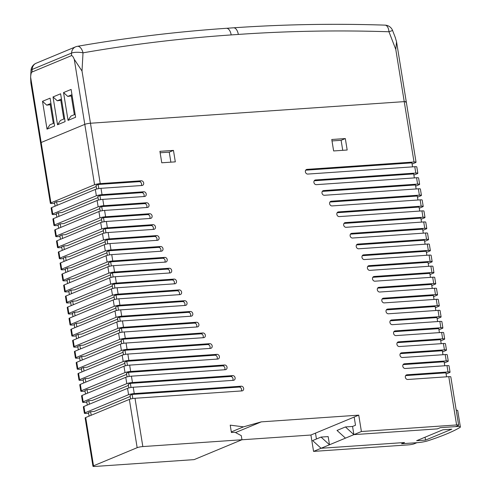 <?xml version="1.0" encoding="UTF-8"?>
<svg xmlns="http://www.w3.org/2000/svg" width="491" height="491" viewBox="0 0 491 491"><rect width="100%" height="100%" fill="white"/><g stroke="black" fill="none" stroke-linecap="round" stroke-linejoin="round"><path stroke-width="0.74" d="M88.626 413.293L86.41 413.447A4.192 0.62 -9.2 0 1 84.372 413.244A4.192 0.62 -9.2 0 1 84.949 412.821L128.581 394.69A4.192 0.62 -9.2 0 1 134.246 393.567L241.216 386.202A2.412 2.025 -112.6 0 1 243.573 388.093A2.412 2.025 -112.6 0 1 242.523 390.781A2.412 2.025 -112.6 0 1 241.977 390.91L135.007 398.275A4.192 0.62 170.8 0 0 129.342 399.398L137.161 447.688A4.192 0.62 -9.2 0 1 142.832 446.571L241.953 439.746L241.29 435.652L234.974 432.264L231.408 432.51L230.218 425.145L243.475 426.857L261.292 421.861L358.749 415.147L361.401 431.515L353.888 434.639L437.321 428.895L440.267 427.673L456.305 426.569A8.384 1.24 -9.2 0 1 460.374 426.974A8.384 1.24 -9.2 0 1 459.92 427.489A161.447 23.875 -9.2 0 1 427.98 440.758A8.384 1.24 -9.2 0 1 417.614 442.643L401.577 443.747L404.516 442.526L401.577 443.747L416.908 442.692L414.435 443.717A4.192 0.62 -9.2 0 1 408.764 444.84L313.565 451.395L310.913 435.026L241.867 439.783M129.342 399.398L85.71 417.528A4.192 0.62 170.8 0 0 85.133 417.951L92.959 466.247A4.192 0.62 -9.2 0 0 94.996 466.45L194.117 459.625L241.953 439.746M86.839 402.246L84.618 402.399A4.192 0.62 -9.2 0 1 82.586 402.197A4.192 0.62 -9.2 0 1 83.157 401.767L126.788 383.637A4.192 0.62 -9.2 0 1 132.46 382.52L232.673 375.615A2.412 2.025 -112.6 0 1 235.036 377.505A2.412 2.025 -112.6 0 1 233.98 380.194A2.412 2.025 -112.6 0 1 233.44 380.322L133.221 387.227A4.192 0.62 170.8 0 0 127.55 388.344L83.918 406.474A4.192 0.62 170.8 0 0 83.347 406.904L84.372 413.244M85.047 391.192L82.832 391.345A4.192 0.62 -9.2 0 1 80.794 391.143A4.192 0.62 -9.2 0 1 81.365 390.719L124.996 372.589A4.192 0.62 -9.2 0 1 130.667 371.466L224.602 364.997A2.412 2.025 -112.6 0 1 226.965 366.887A2.412 2.025 -112.6 0 1 225.909 369.576A2.412 2.025 -112.6 0 1 225.363 369.705L131.428 376.174A4.192 0.62 170.8 0 0 125.764 377.297L82.126 395.427A4.192 0.62 170.8 0 0 81.555 395.85L82.586 402.197M83.261 380.144L81.04 380.298A4.192 0.62 -9.2 0 1 79.002 380.095A4.192 0.62 -9.2 0 1 79.579 379.672L123.21 361.536A4.192 0.62 -9.2 0 1 128.875 360.419L216.967 354.349A2.412 2.025 -112.6 0 1 219.33 356.239A2.412 2.025 -112.6 0 1 218.274 358.933A2.412 2.025 -112.6 0 1 217.728 359.056L129.642 365.126A4.192 0.62 170.8 0 0 123.971 366.243L80.34 384.373A4.192 0.62 170.8 0 0 79.769 384.803L80.794 391.143M81.469 369.091L79.247 369.244A4.192 0.62 -9.2 0 1 77.216 369.042A4.192 0.62 -9.2 0 1 77.787 368.618L121.418 350.488A4.192 0.62 -9.2 0 1 127.089 349.365L209.749 343.675A2.412 2.025 -112.6 0 1 212.106 345.566A2.412 2.025 -112.6 0 1 211.056 348.254A2.412 2.025 -112.6 0 1 210.51 348.383L127.85 354.072A4.192 0.62 170.8 0 0 122.179 355.196L78.548 373.326A4.192 0.62 170.8 0 0 77.977 373.749L79.002 380.095M79.677 358.043L77.461 358.197A4.192 0.62 -9.2 0 1 75.424 357.994A4.192 0.62 -9.2 0 1 75.995 357.571L119.632 339.434A4.192 0.62 -9.2 0 1 125.297 338.317L202.918 332.972A2.412 2.025 -112.6 0 1 205.275 334.862A2.412 2.025 -112.6 0 1 204.225 337.55A2.412 2.025 -112.6 0 1 203.679 337.679L126.058 343.025A4.192 0.62 170.8 0 0 120.393 344.142L76.762 362.272A4.192 0.62 170.8 0 0 76.185 362.702L77.216 369.042M77.891 346.996L75.669 347.143A4.192 0.62 -9.2 0 1 73.638 346.941A4.192 0.62 -9.2 0 1 74.209 346.517L117.84 328.387A4.192 0.62 -9.2 0 1 123.511 327.264L196.461 322.243A2.412 2.025 -112.6 0 1 198.824 324.134A2.412 2.025 -112.6 0 1 197.769 326.822A2.412 2.025 -112.6 0 1 197.222 326.951L124.272 331.971A4.192 0.62 170.8 0 0 118.601 333.094L74.97 351.225A4.192 0.62 170.8 0 0 74.399 351.648L75.424 357.994M76.099 335.942L73.883 336.096A4.192 0.62 -9.2 0 1 71.846 335.893A4.192 0.62 -9.2 0 1 72.416 335.47L116.048 317.333A4.192 0.62 -9.2 0 1 121.719 316.216L190.361 311.49A2.412 2.025 -112.6 0 1 192.724 313.381A2.412 2.025 -112.6 0 1 191.668 316.069A2.412 2.025 -112.6 0 1 191.122 316.198L122.48 320.924A4.192 0.62 170.8 0 0 116.815 322.041L73.177 340.171A4.192 0.62 170.8 0 0 72.607 340.601L73.638 346.941M74.313 324.895L72.091 325.042A4.192 0.62 -9.2 0 1 70.053 324.839A4.192 0.62 -9.2 0 1 70.63 324.416L114.262 306.286A4.192 0.62 -9.2 0 1 119.927 305.169L184.604 300.713A2.412 2.025 -112.6 0 1 186.967 302.603A2.412 2.025 -112.6 0 1 185.911 305.292A2.412 2.025 -112.6 0 1 185.365 305.42L120.694 309.87A4.192 0.62 170.8 0 0 115.023 310.993L71.391 329.123A4.192 0.62 170.8 0 0 70.814 329.547L71.846 335.893M72.521 313.841L70.299 313.995A4.192 0.62 -9.2 0 1 68.267 313.792A4.192 0.62 -9.2 0 1 68.838 313.368L112.47 295.232A4.192 0.62 -9.2 0 1 118.141 294.115L179.178 289.911A2.412 2.025 -112.6 0 1 181.535 291.801A2.412 2.025 -112.6 0 1 180.485 294.49A2.412 2.025 -112.6 0 1 179.939 294.618L118.902 298.823A4.192 0.62 170.8 0 0 113.231 299.94L69.599 318.07A4.192 0.62 170.8 0 0 69.028 318.499L70.053 324.839M70.729 302.794L68.513 302.941A4.192 0.62 -9.2 0 1 66.475 302.738A4.192 0.62 -9.2 0 1 67.046 302.315L110.684 284.185A4.192 0.62 -9.2 0 1 116.349 283.068L174.072 279.091A2.412 2.025 -112.6 0 1 176.429 280.981A2.412 2.025 -112.6 0 1 175.379 283.669A2.412 2.025 -112.6 0 1 174.833 283.798L117.11 287.769A4.192 0.62 170.8 0 0 111.445 288.892L67.813 307.022A4.192 0.62 170.8 0 0 67.236 307.446L68.267 313.792M68.943 291.74L66.721 291.893A4.192 0.62 -9.2 0 1 64.683 291.691A4.192 0.62 -9.2 0 1 65.26 291.267L108.892 273.131A4.192 0.62 -9.2 0 1 114.556 272.014L169.272 268.246A2.412 2.025 -112.6 0 1 171.629 270.136A2.412 2.025 -112.6 0 1 170.58 272.824A2.412 2.025 -112.6 0 1 170.033 272.953L115.324 276.721A4.192 0.62 170.8 0 0 109.653 277.838L66.021 295.969A4.192 0.62 170.8 0 0 65.45 296.398L66.475 302.738M67.15 280.692L64.929 280.84A4.192 0.62 -9.2 0 1 62.897 280.637A4.192 0.62 -9.2 0 1 63.468 280.214L107.099 262.084A4.192 0.62 -9.2 0 1 112.77 260.966L164.773 257.382A2.412 2.025 -112.6 0 1 167.136 259.273A2.412 2.025 -112.6 0 1 166.081 261.961A2.412 2.025 -112.6 0 1 165.535 262.09L113.531 265.668A4.192 0.62 170.8 0 0 107.867 266.791L64.229 284.921A4.192 0.62 170.8 0 0 63.658 285.345L64.683 291.691M65.358 269.639L63.143 269.792A4.192 0.62 -9.2 0 1 61.105 269.59A4.192 0.62 -9.2 0 1 61.682 269.166L105.313 251.03A4.192 0.62 -9.2 0 1 110.978 249.913L160.575 246.5A2.412 2.025 -112.6 0 1 162.932 248.391A2.412 2.025 -112.6 0 1 161.877 251.079A2.412 2.025 -112.6 0 1 161.336 251.202L111.739 254.62A4.192 0.62 170.8 0 0 106.074 255.737L62.443 273.874A4.192 0.62 170.8 0 0 61.866 274.297L62.897 280.637M63.572 258.591L61.35 258.745A4.192 0.62 -9.2 0 1 59.319 258.536A4.192 0.62 -9.2 0 1 59.89 258.113L103.521 239.982A4.192 0.62 -9.2 0 1 109.192 238.865L156.66 235.594A2.412 2.025 -112.6 0 1 159.016 237.484A2.412 2.025 -112.6 0 1 157.967 240.173A2.412 2.025 -112.6 0 1 157.421 240.302L109.953 243.567A4.192 0.62 170.8 0 0 104.282 244.69L60.651 262.82A4.192 0.62 170.8 0 0 60.08 263.244L61.105 269.59M61.78 247.538L59.564 247.691A4.192 0.62 -9.2 0 1 57.527 247.489A4.192 0.62 -9.2 0 1 58.098 247.065L101.729 228.929A4.192 0.62 -9.2 0 1 107.4 227.812L153.026 224.669A2.412 2.025 -112.6 0 1 155.383 226.56A2.412 2.025 -112.6 0 1 154.334 229.248A2.412 2.025 -112.6 0 1 153.787 229.377L108.161 232.519A4.192 0.62 170.8 0 0 102.496 233.636L58.859 251.773A4.192 0.62 170.8 0 0 58.288 252.196L59.319 258.536M59.994 236.49L57.772 236.644A4.192 0.62 -9.2 0 1 55.735 236.435A4.192 0.62 -9.2 0 1 56.312 236.011L99.943 217.881A4.192 0.62 -9.2 0 1 105.608 216.764L149.675 213.726A2.412 2.025 -112.6 0 1 152.032 215.617A2.412 2.025 -112.6 0 1 150.976 218.305A2.412 2.025 -112.6 0 1 150.436 218.434L106.375 221.466A4.192 0.62 170.8 0 0 100.704 222.589L57.073 240.719A4.192 0.62 170.8 0 0 56.502 241.142L57.527 247.489M58.202 225.437L55.98 225.59A4.192 0.62 -9.2 0 1 53.949 225.387A4.192 0.62 -9.2 0 1 54.519 224.964L98.151 206.834A4.192 0.62 -9.2 0 1 103.822 205.711L146.594 202.765A2.412 2.025 -112.6 0 1 148.951 204.655A2.412 2.025 -112.6 0 1 147.901 207.343A2.412 2.025 -112.6 0 1 147.355 207.472L104.583 210.418A4.192 0.62 170.8 0 0 98.912 211.535L55.28 229.671A4.192 0.62 170.8 0 0 54.71 230.095L55.735 236.435M56.41 214.389L54.194 214.542A4.192 0.62 -9.2 0 1 52.156 214.334A4.192 0.62 -9.2 0 1 52.727 213.91L96.365 195.78A4.192 0.62 -9.2 0 1 102.03 194.663L143.783 191.785A2.412 2.025 -112.6 0 1 146.146 193.675A2.412 2.025 -112.6 0 1 145.091 196.363A2.412 2.025 -112.6 0 1 144.544 196.492L102.791 199.371A4.192 0.62 170.8 0 0 97.126 200.488L53.494 218.618A4.192 0.62 170.8 0 0 52.918 219.041L53.949 225.387M54.624 203.335L52.402 203.489A4.192 0.62 -9.2 0 1 50.37 203.286A4.192 0.62 -9.2 0 1 50.941 202.863L94.573 184.733A4.192 0.62 -9.2 0 1 100.244 183.609L141.248 180.786A2.412 2.025 -112.6 0 1 143.605 182.677A2.412 2.025 -112.6 0 1 142.55 185.365A2.412 2.025 -112.6 0 1 142.009 185.494L101.005 188.317A4.192 0.62 170.8 0 0 95.334 189.434L51.702 207.57A4.192 0.62 170.8 0 0 51.132 207.994L52.156 214.334M321.034 437.082L329.492 444.778L328.166 436.591L321.034 437.082L312.626 440.58L321.083 448.271L404.516 442.526L321.083 448.271L313.565 451.395M130.232 396.476L94.18 411.458L90.614 411.703L88.509 412.575L89.086 416.123M241.234 390.959A2.412 2.025 67.4 0 0 241.228 388.381A2.412 2.025 67.4 0 0 239.111 387.074L132.147 394.445L130.041 395.316L130.637 398.987M128.439 385.423L92.388 400.404L88.822 400.65L86.723 401.521L87.294 405.075M232.697 380.378A2.412 2.025 67.4 0 0 232.691 377.794A2.412 2.025 67.4 0 0 230.574 376.493L130.354 383.391L128.249 384.269L128.845 387.933M126.647 374.375L90.602 389.357L87.036 389.602L84.931 390.474L85.508 394.021M224.62 369.76A2.412 2.025 67.4 0 0 224.62 367.176A2.412 2.025 67.4 0 0 222.503 365.875L128.562 372.344L126.463 373.215L127.059 376.885M124.861 363.322L88.81 378.303L85.244 378.549L83.145 379.426L83.716 382.974M216.985 359.111A2.412 2.025 67.4 0 0 216.985 356.527A2.412 2.025 67.4 0 0 214.868 355.226L126.776 361.29L124.671 362.168L125.266 365.832M123.069 352.274L87.024 367.256L83.458 367.501L81.353 368.373L81.929 371.92M209.767 348.432A2.412 2.025 67.4 0 0 209.761 345.848A2.412 2.025 67.4 0 0 207.644 344.547L124.984 350.243L122.885 351.114L123.474 354.784M121.283 341.22L85.231 356.202L81.666 356.448L79.56 357.325L80.137 360.873M202.936 337.728A2.412 2.025 67.4 0 0 202.936 335.15A2.412 2.025 67.4 0 0 200.813 333.843L123.198 339.189L121.093 340.067L121.688 343.731M119.491 330.173L83.439 345.155L79.873 345.4L77.774 346.272L78.345 349.819M196.48 327A2.412 2.025 67.4 0 0 196.48 324.416A2.412 2.025 67.4 0 0 194.356 323.115L121.406 328.141L119.301 329.013L119.896 332.683M117.699 319.119L81.653 334.101L78.087 334.346L75.982 335.224L76.559 338.772M190.379 316.247A2.412 2.025 67.4 0 0 190.379 313.663A2.412 2.025 67.4 0 0 188.262 312.362L119.614 317.088L117.515 317.965L118.11 321.63M115.913 308.072L79.861 323.053L76.295 323.299L74.196 324.17L74.767 327.718M184.622 305.47A2.412 2.025 67.4 0 0 184.622 302.886A2.412 2.025 67.4 0 0 182.505 301.584L117.828 306.04L115.723 306.912L116.318 310.582M114.121 297.018L78.069 312L74.509 312.245L72.404 313.123L72.981 316.67M179.197 294.668A2.412 2.025 67.4 0 0 179.197 292.09A2.412 2.025 67.4 0 0 177.073 290.782L116.036 294.987L113.937 295.864L114.526 299.528M112.329 285.971L76.283 300.952L72.717 301.198L70.612 302.069L71.189 305.617M174.09 283.847A2.412 2.025 67.4 0 0 174.084 281.263A2.412 2.025 67.4 0 0 171.967 279.962L114.25 283.939L112.144 284.811L112.74 288.481M110.543 274.917L74.491 289.899L70.925 290.144L68.826 291.022L69.397 294.569M169.291 273.002A2.412 2.025 67.4 0 0 169.291 270.424A2.412 2.025 67.4 0 0 167.167 269.117L112.457 272.886L110.352 273.763L110.948 277.427M108.75 263.87L72.705 278.851L69.139 279.097L67.034 279.968L67.611 283.516M164.792 262.139A2.412 2.025 67.4 0 0 164.792 259.561A2.412 2.025 67.4 0 0 162.674 258.254L110.665 261.838L108.566 262.71L109.155 266.38M106.964 252.822L70.913 267.798L67.347 268.043L65.242 268.921L65.819 272.468M160.594 251.257A2.412 2.025 67.4 0 0 160.588 248.673A2.412 2.025 67.4 0 0 158.47 247.372L108.879 250.784L106.774 251.662L107.369 255.326M105.172 241.768L69.121 256.75L65.555 256.996L63.456 257.867L64.026 261.415M156.678 240.351A2.412 2.025 67.4 0 0 156.672 237.767A2.412 2.025 67.4 0 0 154.555 236.466L107.087 239.737L104.982 240.608L105.577 244.279M103.38 230.721L67.335 245.696L63.769 245.942L61.663 246.82L62.24 250.367M153.045 229.426A2.412 2.025 67.4 0 0 153.045 226.848A2.412 2.025 67.4 0 0 150.921 225.541L105.295 228.683L103.196 229.561L103.791 233.225M101.594 219.667L65.542 234.649L61.976 234.894L59.877 235.766L60.448 239.313M149.694 218.483A2.412 2.025 67.4 0 0 149.687 215.905A2.412 2.025 67.4 0 0 147.57 214.604L103.509 217.636L101.404 218.507L101.999 222.178M99.802 208.62L63.756 223.595L60.19 223.841L58.085 224.718L58.662 228.266M146.613 207.521A2.412 2.025 67.4 0 0 146.606 204.943A2.412 2.025 67.4 0 0 144.489 203.642L101.717 206.588L99.618 207.46L100.207 211.124M98.016 197.566L61.964 212.548L58.398 212.793L56.293 213.665L56.87 217.212M143.802 196.541A2.412 2.025 67.4 0 0 143.802 193.963A2.412 2.025 67.4 0 0 141.684 192.656L99.931 195.535L97.826 196.406L98.421 200.076M50.941 202.863L41.164 142.494A4.192 0.62 170.8 0 0 40.587 142.918A4.192 0.62 -9.2 0 1 41.164 142.494L84.796 124.364L41.164 142.494L30.638 77.216C30.816 74.104 31.271 72.38 31.995 72.042L71.422 55.661C72.177 55.379 73.122 56.594 74.258 59.307L84.796 124.364A4.192 0.62 -9.2 0 1 90.461 123.241A4.192 0.62 170.8 0 0 84.796 124.364L94.573 184.733M82.009 71.042L83.01 52.838A8.384 4.474 -99.9 0 0 77.369 46.326A8.384 8.384 0 0 0 75.589 46.841A8.384 7.04 67.4 0 0 71.563 53.077A8.384 2.265 3.1 0 1 83.01 52.838A1978.988 1661.593 -112.6 0 1 231.187 34.922L238.319 34.425A1978.988 1661.593 -112.6 0 1 388.97 31.762L392.585 30.497A8.384 8.384 0 0 0 385.042 25.133A8.384 4.253 91.9 0 1 388.97 31.762L395.783 49.431L404.234 101.631A4.192 0.62 -9.2 0 1 406.272 101.833A4.192 0.62 170.8 0 0 404.234 101.631L90.461 123.241L82.009 71.042L74.258 59.307M361.401 431.515L456.605 424.961A4.192 0.62 -9.2 0 1 458.643 425.163L450.818 376.867A4.192 0.62 170.8 0 0 448.78 376.665L407.776 379.488A2.412 2.025 -112.6 0 1 405.419 377.597A2.412 2.025 -112.6 0 1 406.474 374.909A2.412 2.025 -112.6 0 1 407.014 374.78L448.019 371.957A4.192 0.62 -9.2 0 1 450.057 372.16L449.026 365.82A4.192 0.62 170.8 0 0 446.994 365.617L405.241 368.489A2.412 2.025 -112.6 0 1 402.878 366.599A2.412 2.025 -112.6 0 1 403.933 363.911A2.412 2.025 -112.6 0 1 404.48 363.782L446.233 360.91A4.192 0.62 -9.2 0 1 448.265 361.112L447.24 354.766A4.192 0.62 170.8 0 0 445.202 354.563L402.43 357.509A2.412 2.025 -112.6 0 1 400.073 355.619A2.412 2.025 -112.6 0 1 401.122 352.931A2.412 2.025 -112.6 0 1 401.669 352.802L444.441 349.856A4.192 0.62 -9.2 0 1 446.479 350.058L445.447 343.718A4.192 0.62 170.8 0 0 443.416 343.516L399.349 346.548A2.412 2.025 -112.6 0 1 396.992 344.657A2.412 2.025 -112.6 0 1 398.048 341.969A2.412 2.025 -112.6 0 1 398.588 341.84L442.649 338.808A4.192 0.62 -9.2 0 1 444.686 339.011L443.661 332.665A4.192 0.62 170.8 0 0 441.624 332.462L395.998 335.605A2.412 2.025 -112.6 0 1 393.641 333.714A2.412 2.025 -112.6 0 1 394.69 331.026A2.412 2.025 -112.6 0 1 395.237 330.897L440.863 327.755A4.192 0.62 -9.2 0 1 442.894 327.957L441.869 321.617A4.192 0.62 170.8 0 0 439.832 321.415L392.364 324.68A2.412 2.025 -112.6 0 1 390.007 322.79A2.412 2.025 -112.6 0 1 391.057 320.101A2.412 2.025 -112.6 0 1 391.603 319.979L439.071 316.707A4.192 0.62 -9.2 0 1 441.108 316.91L440.077 310.564A4.192 0.62 170.8 0 0 438.046 310.361L388.449 313.78A2.412 2.025 -112.6 0 1 386.092 311.889A2.412 2.025 -112.6 0 1 387.147 309.201A2.412 2.025 -112.6 0 1 387.687 309.072L437.285 305.654A4.192 0.62 -9.2 0 1 439.316 305.862L438.291 299.516A4.192 0.62 170.8 0 0 436.253 299.314L384.25 302.892A2.412 2.025 -112.6 0 1 381.888 301.001A2.412 2.025 -112.6 0 1 382.943 298.313A2.412 2.025 -112.6 0 1 383.483 298.184L435.492 294.606A4.192 0.62 -9.2 0 1 437.53 294.809L436.499 288.463A4.192 0.62 170.8 0 0 434.461 288.26L379.752 292.028A2.412 2.025 -112.6 0 1 377.395 290.138A2.412 2.025 -112.6 0 1 378.444 287.45A2.412 2.025 -112.6 0 1 378.991 287.321L433.7 283.553A4.192 0.62 -9.2 0 1 435.738 283.761L434.713 277.415A4.192 0.62 170.8 0 0 432.675 277.212L374.952 281.19A2.412 2.025 -112.6 0 1 372.595 279.299A2.412 2.025 -112.6 0 1 373.645 276.605A2.412 2.025 -112.6 0 1 374.191 276.482L431.914 272.505A4.192 0.62 -9.2 0 1 433.946 272.708L432.921 266.361A4.192 0.62 170.8 0 0 430.883 266.159L369.846 270.363A2.412 2.025 -112.6 0 1 367.489 268.473A2.412 2.025 -112.6 0 1 368.538 265.784A2.412 2.025 -112.6 0 1 369.085 265.656L430.122 261.451A4.192 0.62 -9.2 0 1 432.16 261.66L431.129 255.314A4.192 0.62 170.8 0 0 429.097 255.111L364.42 259.567A2.412 2.025 -112.6 0 1 362.057 257.677A2.412 2.025 -112.6 0 1 363.113 254.982A2.412 2.025 -112.6 0 1 363.659 254.86L428.33 250.404A4.192 0.62 -9.2 0 1 430.368 250.606L429.343 244.26A4.192 0.62 170.8 0 0 427.305 244.058L358.663 248.79A2.412 2.025 -112.6 0 1 356.3 246.899A2.412 2.025 -112.6 0 1 357.356 244.205A2.412 2.025 -112.6 0 1 357.902 244.082L426.544 239.35A4.192 0.62 -9.2 0 1 428.575 239.559L427.551 233.213A4.192 0.62 170.8 0 0 425.513 233.01L352.563 238.031A2.412 2.025 -112.6 0 1 350.2 236.146A2.412 2.025 -112.6 0 1 351.255 233.452A2.412 2.025 -112.6 0 1 351.802 233.329L424.752 228.303A4.192 0.62 -9.2 0 1 426.789 228.505L425.758 222.159A4.192 0.62 170.8 0 0 423.727 221.957L346.106 227.302A2.412 2.025 -112.6 0 1 343.749 225.412A2.412 2.025 -112.6 0 1 344.799 222.724A2.412 2.025 -112.6 0 1 345.345 222.601L422.966 217.249A4.192 0.62 -9.2 0 1 424.997 217.458L423.972 211.112A4.192 0.62 170.8 0 0 421.935 210.909L339.275 216.599A2.412 2.025 -112.6 0 1 336.918 214.708A2.412 2.025 -112.6 0 1 337.968 212.02A2.412 2.025 -112.6 0 1 338.514 211.897L421.174 206.202A4.192 0.62 -9.2 0 1 423.211 206.404L422.18 200.064A4.192 0.62 170.8 0 0 420.149 199.855L332.057 205.925A2.412 2.025 -112.6 0 1 329.694 204.035A2.412 2.025 -112.6 0 1 330.75 201.347A2.412 2.025 -112.6 0 1 331.296 201.218L419.382 195.148A4.192 0.62 -9.2 0 1 421.419 195.357L420.394 189.01A4.192 0.62 170.8 0 0 418.357 188.808L324.422 195.277A2.412 2.025 -112.6 0 1 322.059 193.386A2.412 2.025 -112.6 0 1 323.115 190.698A2.412 2.025 -112.6 0 1 323.661 190.569L417.596 184.1A4.192 0.62 -9.2 0 1 419.627 184.303L418.602 177.963A4.192 0.62 170.8 0 0 416.564 177.754L316.351 184.659A2.412 2.025 -112.6 0 1 313.988 182.769A2.412 2.025 -112.6 0 1 315.044 180.08A2.412 2.025 -112.6 0 1 315.584 179.952L415.803 173.053A4.192 0.62 -9.2 0 1 417.841 173.255L416.81 166.909A4.192 0.62 170.8 0 0 414.778 166.707L307.808 174.072A2.412 2.025 -112.6 0 1 305.451 172.181A2.412 2.025 -112.6 0 1 306.501 169.493A2.412 2.025 -112.6 0 1 307.047 169.364L414.017 161.999A4.192 0.62 -9.2 0 1 416.049 162.202A4.192 0.62 -9.2 0 1 415.478 162.625L412.096 164.031M417.841 173.255A4.192 0.62 -9.2 0 1 417.264 173.679L413.888 175.084M419.627 184.303A4.192 0.62 -9.2 0 1 419.056 184.726L415.681 186.132M421.419 195.357A4.192 0.62 -9.2 0 1 420.848 195.78L417.467 197.186M423.211 206.404A4.192 0.62 -9.2 0 1 422.634 206.828L419.259 208.233M424.997 217.458A4.192 0.62 -9.2 0 1 424.427 217.881L421.051 219.287M426.789 228.505A4.192 0.62 -9.2 0 1 426.219 228.929L422.837 230.334M428.575 239.559A4.192 0.62 -9.2 0 1 428.005 239.982L424.629 241.388M430.368 250.606A4.192 0.62 -9.2 0 1 429.797 251.03L426.415 252.435M432.16 261.66A4.192 0.62 -9.2 0 1 431.583 262.084L428.207 263.483M433.946 272.708A4.192 0.62 -9.2 0 1 433.375 273.131L429.999 274.537M435.738 283.761A4.192 0.62 -9.2 0 1 435.167 284.185L431.785 285.584M437.53 294.809A4.192 0.62 -9.2 0 1 436.953 295.232L433.578 296.638M439.316 305.862A4.192 0.62 -9.2 0 1 438.745 306.286L435.364 307.685M441.108 316.91A4.192 0.62 -9.2 0 1 440.531 317.333L437.156 318.739M442.894 327.957A4.192 0.62 -9.2 0 1 442.323 328.387L438.948 329.786M444.686 339.011A4.192 0.62 -9.2 0 1 444.116 339.434L440.734 340.84M446.479 350.058A4.192 0.62 -9.2 0 1 445.902 350.488L442.526 351.887M448.265 361.112A4.192 0.62 -9.2 0 1 447.694 361.536L444.318 362.941M450.057 372.16A4.192 0.62 -9.2 0 1 449.486 372.589L446.104 373.989M458.643 425.163A4.192 0.62 -9.2 0 1 458.066 425.587L455.599 426.618L440.267 427.673L437.321 428.895L353.888 434.639L352.563 426.458L355.502 425.231L352.563 426.458L345.431 426.949L353.888 434.639L321.083 448.271M159.913 151.332L173.458 150.399L175.318 161.858L161.766 162.791L159.913 151.332M331.775 139.493L345.32 138.56L347.18 150.019L333.628 150.952L331.775 139.493M92.959 466.247A4.192 0.62 -9.2 0 1 93.529 465.824L85.71 417.528M137.161 447.688L93.529 465.824M358.749 415.147L354.177 417.049L355.502 425.231L354.177 417.049L310.913 435.026M261.292 421.861L235.533 432.565M412.557 166.86L411.912 162.871L305.684 170.187M414.349 177.908L413.704 173.924L314.228 180.774M416.135 188.961L415.49 184.972L322.299 191.392M417.927 200.009L417.282 196.026L329.934 202.04M419.719 211.062L419.068 207.073L337.151 212.72M421.505 222.11L420.861 218.127L343.982 223.423M423.297 233.164L422.653 229.174L350.439 234.152M425.083 244.211L424.439 240.228L356.54 244.905M426.875 255.265L426.231 251.275L362.297 255.682M428.668 266.312L428.017 262.329L367.722 266.478M430.454 277.366L429.809 273.377L372.829 277.305M432.246 288.413L431.601 284.43L377.628 288.143M434.032 299.467L433.387 295.478L382.127 299.013M435.824 310.515L435.179 306.531L386.331 309.895M437.616 321.568L436.972 317.579L390.241 320.801M439.402 332.616L438.758 328.632L393.874 331.72M441.194 343.669L440.55 339.68L397.231 342.663M442.986 354.717L442.336 350.734L400.306 353.624M444.772 365.77L444.128 361.781L403.117 364.604M446.565 376.818L445.92 372.835L405.658 375.603M132.809 398.539L132.147 394.445M131.017 387.485L130.354 383.391M129.225 376.437L128.562 372.344M127.439 365.384L126.776 361.29M125.647 354.336L124.984 350.243M123.861 343.289L123.198 339.189M122.069 332.235L121.406 328.141M120.277 321.188L119.614 317.088M118.491 310.134L117.828 306.04M116.698 299.087L116.036 294.987M114.912 288.033L114.25 283.939M113.12 276.985L112.457 272.886M111.328 265.932L110.665 261.838M109.542 254.884L108.879 250.784M107.75 243.831L107.087 239.737M105.958 232.783L105.295 228.683M104.172 221.729L103.509 217.636M102.38 210.682L101.717 206.588M100.594 199.628L99.931 195.535M141.267 185.543A2.412 2.025 67.4 0 0 141.261 182.965A2.412 2.025 67.4 0 0 139.143 181.658L98.139 184.487L96.033 185.359L96.629 189.023M98.801 188.581L98.139 184.487M316.437 438.991L315.486 433.123L316.437 438.991M170.874 162.165L169.254 152.149L160.146 152.775M342.736 150.326L341.116 140.309L332.008 140.935M57.183 205.293L56.606 201.74L60.172 201.494L96.224 186.519M58.398 212.793L58.975 216.341M60.19 223.841L60.761 227.388M61.976 234.894L62.553 238.442M63.769 245.942L64.339 249.489M65.555 256.996L66.132 260.543M67.347 268.043L67.924 271.591M69.139 279.097L69.71 282.644M70.925 290.144L71.502 293.692M72.717 301.198L73.294 304.745M74.509 312.245L75.08 315.793M76.295 323.299L76.872 326.846M78.087 334.346L78.658 337.894M79.873 345.4L80.45 348.948M81.666 356.448L82.243 359.995M83.458 367.501L84.029 371.049M85.244 378.549L85.821 382.096M87.036 389.602L87.607 393.15M88.822 400.65L89.399 404.197M90.614 411.703L91.191 415.251M56.606 201.74L54.507 202.617L55.078 206.165M169.254 152.149L173.458 150.399M341.116 140.309L345.32 138.56M243.475 426.857L231.31 431.908M61.639 100.201L57.257 100.784L53.028 96.936L57.539 124.769L60.442 120.43L64.634 118.687M57.257 100.784L61.449 99.041M57.539 124.769L65.107 121.621L60.602 93.793L53.028 96.936M51.125 104.571L46.743 105.154L42.514 101.306L47.026 129.139L49.929 124.8L54.12 123.057M46.743 105.154L50.935 103.411M47.026 129.139L54.593 125.991L50.088 98.163L42.514 101.306M72.152 95.831L67.77 96.414L63.542 92.566L68.053 120.399L70.956 116.06L75.148 114.317M67.77 96.414L71.962 94.671M68.053 120.399L75.62 117.251L71.115 89.423L63.542 92.566M71.336 96.168L74.331 114.655M50.309 104.908L53.304 123.394M60.823 100.538L63.818 119.025M50.37 203.286L30.859 82.85L30.626 77.437M395.783 49.431L396.544 41.772L395.163 37.206M416.049 162.202L406.272 101.833A4.192 0.62 -9.2 0 1 405.701 102.257M414.017 161.999L404.234 101.631L90.461 123.241L100.244 183.609M345.431 426.949L337.016 430.441L345.474 438.138M425.544 440.096L416.626 440.709L442.913 429.785L451.824 429.171L425.544 440.096L425.071 437.199M460.374 426.974L457.722 410.605A8.384 1.24 170.8 0 0 456.207 410.151M84.949 412.821L83.918 406.474M127.55 388.344L128.581 394.69M241.216 386.202L239.111 387.074M134.246 393.567L133.221 387.227M83.157 401.767L82.126 395.427M125.764 377.297L126.788 383.637M232.673 375.615L230.574 376.493M132.46 382.52L131.428 376.174M81.365 390.719L80.34 384.373M123.971 366.243L124.996 372.589M224.602 364.997L222.503 365.875M130.667 371.466L129.642 365.126M79.579 379.672L78.548 373.326M122.179 355.196L123.21 361.536M216.967 354.349L214.868 355.226M128.875 360.419L127.85 354.072M77.787 368.618L76.762 362.272M120.393 344.142L121.418 350.488M209.749 343.675L207.644 344.547M127.089 349.365L126.058 343.025M75.995 357.571L74.97 351.225M118.601 333.094L119.632 339.434M202.918 332.972L200.813 333.843M125.297 338.317L124.272 331.971M74.209 346.517L73.177 340.171M116.815 322.041L117.84 328.387M196.461 322.243L194.356 323.115M123.511 327.264L122.48 320.924M72.416 335.47L71.391 329.123M115.023 310.993L116.048 317.333M190.361 311.49L188.262 312.362M121.719 316.216L120.694 309.87M70.63 324.416L69.599 318.07M113.231 299.94L114.262 306.286M184.604 300.713L182.505 301.584M119.927 305.169L118.902 298.823M68.838 313.368L67.813 307.022M111.445 288.892L112.47 295.232M179.178 289.911L177.073 290.782M118.141 294.115L117.11 287.769M67.046 302.315L66.021 295.969M109.653 277.838L110.684 284.185M174.072 279.091L171.967 279.962M116.349 283.068L115.324 276.721M65.26 291.267L64.229 284.921M107.867 266.791L108.892 273.131M169.272 268.246L167.167 269.117M114.556 272.014L113.531 265.668M63.468 280.214L62.443 273.874M106.074 255.737L107.099 262.084M164.773 257.382L162.674 258.254M112.77 260.966L111.739 254.62M61.682 269.166L60.651 262.82M104.282 244.69L105.313 251.03M160.575 246.5L158.47 247.372M110.978 249.913L109.953 243.567M59.89 258.113L58.859 251.773M102.496 233.636L103.521 239.982M156.66 235.594L154.555 236.466M109.192 238.865L108.161 232.519M58.098 247.065L57.073 240.719M100.704 222.589L101.729 228.929M153.026 224.669L150.921 225.541M107.4 227.812L106.375 221.466M56.312 236.011L55.28 229.671M98.912 211.535L99.943 217.881M149.675 213.726L147.57 214.604M105.608 216.764L104.583 210.418M54.519 224.964L53.494 218.618M97.126 200.488L98.151 206.834M146.594 202.765L144.489 203.642M103.822 205.711L102.791 199.371M52.727 213.91L51.702 207.57M95.334 189.434L96.365 195.78M143.783 191.785L141.684 192.656M102.03 194.663L101.005 188.317M414.778 166.707L415.803 173.053M416.564 177.754L417.596 184.1M418.357 188.808L419.382 195.148M420.149 199.855L421.174 206.202M421.935 210.909L422.966 217.249M423.727 221.957L424.752 228.303M425.513 233.01L426.544 239.35M427.305 244.058L428.33 250.404M429.097 255.111L430.122 261.451M430.883 266.159L431.914 272.505M432.675 277.212L433.7 283.553M434.461 288.26L435.492 294.606M436.253 299.314L437.285 305.654M438.046 310.361L439.071 316.707M439.832 321.415L440.863 327.755M441.624 332.462L442.649 338.808M443.416 343.516L444.441 349.856M445.202 354.563L446.233 360.91M446.994 365.617L448.019 371.957M448.78 376.665L456.605 424.961M142.832 446.571L135.007 398.275M307.047 169.364L306.028 169.788M315.584 179.952L314.571 180.375M323.661 190.569L322.642 190.993M331.296 201.218L330.277 201.641M338.514 211.897L337.495 212.315M345.345 222.601L344.326 223.018M351.802 233.329L350.783 233.753M357.902 244.082L356.883 244.506M363.659 254.86L362.64 255.283M369.085 265.656L368.066 266.079M374.191 276.482L373.172 276.906M378.991 287.321L377.972 287.744M383.483 298.184L382.471 298.608M387.687 309.072L386.669 309.496M391.603 319.979L390.584 320.396M395.237 330.897L394.218 331.321M398.588 341.84L397.569 342.264M401.669 352.802L400.65 353.225M404.48 363.782L403.461 364.205M407.014 374.78L405.996 375.204M141.248 180.786L139.143 181.658M31.007 70.508A8.384 2.265 3.1 0 1 32.136 69.458A8.384 7.04 -112.6 0 1 36.162 63.229A8.384 8.384 0 0 0 31.007 70.508L30.638 77.216M231.187 34.922A8.384 4.382 -93.9 0 0 226.406 28.3C176.22 31.762 126.537 37.77 77.369 46.326M31.995 72.042L32.136 69.458L71.563 53.077L71.422 55.661M238.319 34.425A8.384 4.382 -93.9 0 0 233.538 27.809L226.406 28.3M36.162 63.229L75.589 46.841M385.042 25.133C334.23 23.464 283.73 24.354 233.538 27.809M392.585 30.497L395.464 37.954M396.544 41.772L406.272 101.833"/></g></svg>
